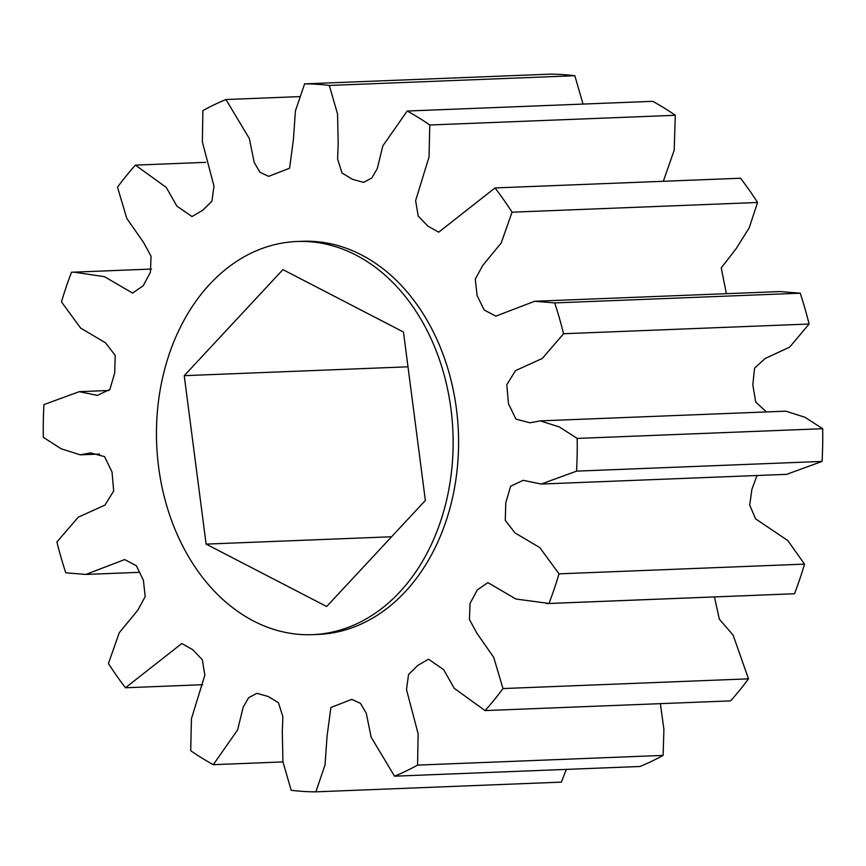 <?xml version="1.0" encoding="UTF-8"?>
<svg xmlns="http://www.w3.org/2000/svg" width="866" height="866" viewBox="0 0 866 866"><rect width="100%" height="100%" fill="white"/><g stroke="black" fill="none" stroke-linecap="round" stroke-linejoin="round"><path stroke-width="1.3" d="M279.534 243.573A196.723 148.248 -92.3 0 0 157.385 455.581A196.723 148.248 -92.3 0 0 312.572 634.648A196.723 148.248 -92.3 0 0 330.054 632.57A196.723 148.248 -92.3 0 0 452.204 420.562A196.723 148.248 -92.3 0 0 297.016 241.495A196.723 148.248 -92.3 0 0 279.534 243.573M312.572 634.648L318.017 634.432A196.723 148.248 -92.3 0 0 335.499 632.353A196.723 148.248 -92.3 0 0 457.649 420.346A196.723 148.248 -92.3 0 0 302.461 241.289L297.016 241.495M202.666 684.714L125.462 687.766A354.107 266.836 87.7 0 1 108.434 663.518L119.227 632.797L137.781 610.216L145.185 596.642L143.41 580.274L136.341 565.725L124.65 559.577L85.831 574.439L65.773 572.805A354.107 266.836 87.7 0 1 56.896 541.975L78.221 517.229L104.948 505.095L113.684 490.99L112.039 472.1L104.548 456.609L90.551 452.907L80.202 454.834L61.096 448.75L43.3 437.298A354.107 266.836 87.7 0 1 43.928 404.584L79.293 391.67L97.338 395.383L109.852 389.494L114.691 373.051L115.21 355.385L105.522 342.817L80.657 328.106L61.464 301.877A354.107 266.836 87.7 0 1 71.499 272.249L151.55 269.055M73.87 272.13L104.559 276.719L132.595 293.098L143.226 285.726L150.413 272.292L151.052 256.26L143.713 242.696L126.75 218.329L117.505 187.153A354.107 266.836 87.7 0 1 135.41 165.125L205.632 162.353M135.41 165.125L166.25 187.424L176.826 206.032L191.981 216.532L202.59 210.362L211.932 201.204L213.989 186.158L202.363 141.937L202.893 110.599A354.107 266.836 87.7 0 1 225.95 99.525L299.668 96.613M304.615 83.872L550.137 74.162A354.107 266.836 87.7 0 1 574.829 75.721L329.318 85.442A354.107 266.836 87.7 0 0 304.615 83.872L295.447 110.761L293.379 139.848L289.59 168.231L268.644 176.35L259.941 172.291L254.203 162.451L249.332 138.517L225.95 99.525M407.204 111.032L652.715 101.322A354.107 266.836 87.7 0 1 675.296 115.286L429.774 124.996A354.107 266.836 87.7 0 0 407.204 111.032L382.837 145.867L377.284 168.578L371.828 178.006L363.579 182.38L352.332 179.251L342.016 172.973L337.621 159.052L338.184 143.929L337.556 114.031L329.318 85.442M495.016 187.944L740.538 178.234A354.107 266.836 87.7 0 1 757.566 202.482L512.044 212.192A354.107 266.836 87.7 0 0 495.016 187.944L438.716 232.185L427.75 226.037L418.191 215.98L415.615 200.663L429.038 157.006L429.774 124.996M554.705 302.916L800.227 293.195A354.107 266.836 87.7 0 1 809.104 324.025L563.582 333.735A354.107 266.836 87.7 0 0 554.705 302.916L534.658 301.271L495.828 316.133L484.137 309.985L477.079 295.436L475.293 279.079L482.698 265.494L501.262 242.913L512.044 212.192M577.178 438.423L822.7 428.702A354.107 266.836 87.7 0 1 822.072 461.416L576.561 471.136A354.107 266.836 87.7 0 0 577.178 438.423L559.382 426.96L540.276 420.876L529.927 422.803L515.93 419.101L508.439 403.61L506.794 384.72L515.541 370.616L542.257 358.481L563.582 333.735M559.014 573.844L804.536 564.123A354.107 266.836 87.7 0 1 794.501 593.751L548.99 603.461A354.107 266.836 87.7 0 0 559.014 573.844L539.821 547.615L514.956 532.893L505.268 520.325L505.798 502.659L510.637 486.216L523.14 480.327L541.196 484.04L576.561 471.136M502.973 688.557L748.495 678.847A354.107 266.836 87.7 0 1 730.59 700.875L485.068 710.585A354.107 266.836 87.7 0 0 502.973 688.557L493.728 657.391L476.765 633.014L469.426 619.45L470.065 603.418L477.253 589.984L487.883 582.623L515.92 599.001L548.99 603.461M417.585 765.111L663.107 755.401A354.107 266.836 87.7 0 1 640.05 766.475L394.539 776.185A354.107 266.836 87.7 0 0 417.585 765.111L418.116 733.773L406.5 689.563L408.546 674.506L417.888 665.359L428.497 659.188L443.652 669.678L454.239 688.286L485.068 710.585M566.332 769.387L561.385 782.128L315.863 791.838A354.107 266.836 87.7 0 1 291.171 790.279L282.922 761.679L282.305 731.781L282.857 716.658L278.462 702.737L268.157 696.459L256.899 693.33L248.65 697.715L243.194 707.132L237.641 729.854L213.285 764.678A354.107 266.836 87.7 0 1 190.704 750.714L191.451 718.704L204.863 675.058L202.287 659.73L192.728 649.684L181.763 643.535L125.462 687.766M282.965 761.928L213.285 764.678M583.034 104.072L574.829 75.721M663.334 181.286L674.192 150.175L675.296 115.286M800.227 293.195L780.169 291.561L534.658 301.271M726.401 293.682L721.226 267.908L735.959 248.953L749.166 227.91L757.566 202.482M822.7 428.702L804.904 417.25L785.798 411.166L540.276 420.876M766.399 411.935L755.747 402.062L752.814 384.948L754.557 368.212L765.165 358.459L789.662 347.136L809.104 324.025M804.536 564.123L787.789 540.546L755.574 518.842L749.74 505.095L751.872 489.431L757.014 475.51M541.196 484.04L786.707 474.33L822.072 461.416M748.495 678.847L733.112 635.092L719.332 619.179L714.45 596.945M546.608 603.591L794.501 593.751M663.107 755.401L663.908 729.345L660.368 703.647M315.863 791.838L325.031 764.949L327.099 735.862L330.899 707.479L351.834 699.36L360.537 703.419L366.275 713.259L371.146 737.204L394.539 776.185M403.48 332.035L282.922 269.629L184.231 375.671L206.108 544.108L326.677 606.514L425.358 500.472L403.48 332.035M391.573 536.768L206.108 544.108M408.005 366.816L184.231 375.671M80.202 454.834L99.601 454.065M85.831 574.439L139.599 572.318M79.293 391.67L108.986 390.49"/></g></svg>
